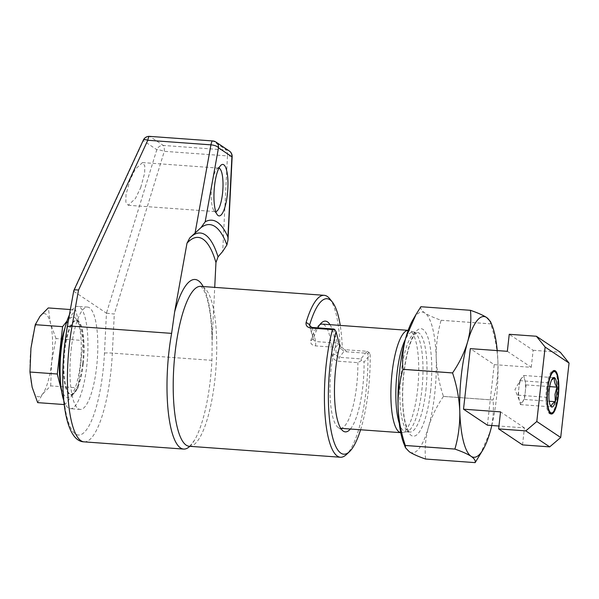 <?xml version="1.0" encoding="UTF-8"?>
<svg xmlns="http://www.w3.org/2000/svg" width="599" height="599" viewBox="0 0 599 599"><rect width="100%" height="100%" fill="white"/><g stroke="black" fill="none" stroke-linecap="round" stroke-linejoin="round"><path stroke-width="0.45" stroke-dasharray="3 2.25" d="M83.254 363.72A37.198 9.779 -85.9 0 1 71.318 394.636A37.198 9.779 -85.9 0 1 64.767 351.351A37.198 9.779 -85.9 0 1 76.702 320.435A37.198 9.779 -85.9 0 1 83.254 363.72M82.64 363.675A37.198 9.779 -85.9 0 1 73.46 393.378A37.198 9.779 -85.9 0 1 70.704 394.591A37.198 9.779 -85.9 0 1 64.153 351.306A37.198 9.779 -85.9 0 1 76.088 320.39A37.198 9.779 -85.9 0 1 78.641 321.992A37.198 9.779 -85.9 0 1 82.64 363.675M64.969 327.99A40.403 10.617 -85.9 0 1 76.006 318.705A40.403 10.617 -85.9 0 1 80.348 363.99A40.403 10.617 -85.9 0 1 70.383 396.253A40.403 10.617 -85.9 0 1 60.799 385.464M71.139 349.719A51.304 13.485 -85.9 0 1 87.596 307.085A51.304 13.485 -85.9 0 1 96.634 366.783A51.304 13.485 -85.9 0 1 80.176 409.424A51.304 13.485 -85.9 0 1 71.139 349.719M69.372 314.992A51.304 13.485 -85.9 0 1 77.728 306.366A51.304 13.485 -85.9 0 1 86.765 366.071A51.304 13.485 -85.9 0 1 70.3 408.705A51.304 13.485 -85.9 0 1 63.794 400.574M550.833 413.902A21.804 5.728 -85.9 0 1 550.316 413.954A21.804 5.728 -85.9 0 1 546.475 388.579A21.804 5.728 -85.9 0 1 553.469 370.459A21.804 5.728 -85.9 0 1 553.978 370.586M554.966 371.395A21.804 5.728 -85.9 0 1 557.31 395.834A21.804 5.728 -85.9 0 1 551.926 413.243M522.433 402.034A12.826 3.369 94.1 0 0 525.248 392.18A12.826 3.369 94.1 0 0 524.881 380.185A12.826 3.369 94.1 0 0 521.699 378.051A12.826 3.369 94.1 0 0 521.295 378.65A12.826 3.369 94.1 0 0 518.876 387.912A12.826 3.369 94.1 0 0 519.243 399.9A12.826 3.369 94.1 0 0 519.662 401.21A12.826 3.369 94.1 0 0 522.433 402.034L520.426 404.61L518.06 395.198L519.692 380.627L523.698 375.476L526.072 384.895L524.432 399.458L522.433 402.034M360.583 429.768A76.957 20.224 94.1 0 0 368.385 390.308A76.957 20.224 94.1 0 0 370.16 354.526L364.072 362.125L361.661 360.366L357.858 362.642L338.517 361.234C334.781 360.591 332.677 358.554 332.19 355.125A51.304 13.485 94.1 0 0 322.12 324.096M329.712 298.751A80.161 21.07 -85.9 0 1 340 345.061C340.494 348.873 342.606 351.111 346.342 351.778L367.943 353.35A80.161 21.07 -85.9 0 1 366.101 390.615A80.161 21.07 -85.9 0 1 346.319 454.626M367.943 353.35L369.059 352.429L370.16 354.526M218.905 168.147A21.804 5.728 94.1 0 0 218.68 168.109A21.804 5.728 94.1 0 0 217.063 168.821A21.804 5.728 94.1 0 0 211.679 186.229A21.804 5.728 94.1 0 0 214.023 210.668A21.804 5.728 94.1 0 0 215.52 211.604A21.804 5.728 94.1 0 0 215.752 211.604M140.743 187.554L144.651 173.074L144.793 165.773L142.465 162.584L135.239 169.285L129.901 180.299L125.992 194.772L125.85 202.073L128.186 205.27L135.411 198.561L140.743 187.554M189.831 446.315A83.373 21.908 94.1 0 0 194.623 439.988A83.373 21.908 94.1 0 0 210.346 379.788A83.373 21.908 94.1 0 0 211.919 360.343L212.248 337.05L214.719 287.37M350.378 429.026A54.509 14.324 94.1 0 0 362.807 386.572A54.509 14.324 94.1 0 0 364.072 362.125M319.829 324.643A51.304 13.485 94.1 0 0 318.316 325.766A51.304 13.485 94.1 0 0 310.746 340.779C310.297 343.586 311.922 345.294 315.598 345.9L334.946 347.308A51.304 13.485 94.1 0 0 331.165 368.587A51.304 13.485 94.1 0 0 338.136 427.499A51.304 13.485 94.1 0 0 340.202 428.292A51.304 13.485 94.1 0 0 356.667 385.651A51.304 13.485 94.1 0 0 357.858 362.642M399.256 423.253A50.024 13.148 94.1 0 0 405.793 431.759A50.024 13.148 94.1 0 0 406.758 431.699A50.024 13.148 94.1 0 0 421.846 390.189A50.024 13.148 94.1 0 0 413.976 332.183A50.024 13.148 94.1 0 0 413.033 331.981A50.024 13.148 94.1 0 0 405.336 339.453M401.09 432.71L400.746 432.68A51.304 13.485 94.1 0 0 401.09 432.71A51.304 13.485 94.1 0 0 402.086 432.643A51.304 13.485 94.1 0 0 417.555 390.069A51.304 13.485 94.1 0 0 409.491 330.573A51.304 13.485 94.1 0 0 408.518 330.363A51.304 13.485 94.1 0 0 408.166 330.356L408.518 330.363M491.801 425.507A70.547 18.539 94.1 0 0 496.399 398.642A70.547 18.539 94.1 0 0 497.941 362.373A70.547 18.539 94.1 0 0 497.23 350.587M420.872 306.71C420.303 308.65 421.659 310.761 424.931 313.045C428.577 315.381 433.968 317.777 441.104 320.255A81.449 21.407 94.1 0 1 441.111 320.278C437.614 332.423 435.982 344.964 436.222 357.895C436.783 370.886 439.194 383.719 443.447 396.396A81.449 21.407 94.1 0 1 443.447 396.433L493.044 400.035A81.449 21.407 94.1 0 0 493.044 400.012A81.449 21.407 94.1 0 0 493.052 399.997C496.549 387.853 498.181 375.311 497.941 362.373C497.38 349.389 494.969 336.556 490.708 323.879A81.449 21.407 94.1 0 0 490.708 323.849L490.484 321.536M487.421 425.185L494.212 364.634L470.305 348.633M443.447 396.433C436.641 406.369 431.639 416.657 428.442 427.289A70.547 18.539 94.1 0 0 436.222 357.895A70.547 18.539 94.1 0 0 424.931 313.045A70.547 18.539 94.1 0 0 412.928 319.761M403.921 443.837A70.547 18.539 94.1 0 0 409.364 451.818A70.547 18.539 94.1 0 0 428.442 427.289C425.552 437.966 424.586 448.546 425.552 459.014A81.449 21.407 94.1 0 0 425.552 459.014L475.149 462.615M441.104 320.255L490.708 323.849M441.111 320.278L490.708 323.879M443.447 396.396L493.052 399.997M479.964 454.918L490.154 431.767C493.044 421.082 494.01 410.51 493.044 400.035M73.879 291.369L106.45 313.165L104.466 353.103A76.957 20.224 -85.9 0 1 103.013 371.051A76.957 20.224 -85.9 0 1 75.399 433.946A76.957 20.224 -85.9 0 1 64.759 345.458A76.957 20.224 -85.9 0 1 67.26 328.207L73.804 291.264L143.393 140.705L156.811 149.683A6.417 0.943 -162.9 0 1 164.306 151.322L227.455 155.905L222.701 251.423M334.946 347.308L338.33 344.754L339.73 345.833M106.562 313.187L114.289 314.048L164.306 151.322A6.417 1.685 -85.9 0 0 163.295 145.445L149.877 136.46L213.027 141.042L226.452 150.027L163.295 145.445A6.417 6.117 123.8 0 0 156.811 149.683L106.45 313.165M232.15 156.653A6.417 0.532 2.8 0 0 227.455 155.905A6.417 1.685 -85.9 0 0 226.452 150.027A6.417 6.117 123.8 0 1 229.305 151M143.348 140.076A6.417 1.812 -155.2 0 0 143.393 140.705A6.417 6.117 -56.2 0 1 149.877 136.46A6.417 1.685 -85.9 0 0 149.63 136.37M73.729 290.755L73.804 291.264M333.695 329.016L337.342 343.122L315.74 341.557L313.322 339.813L313.352 338.847A54.509 14.324 -85.9 0 1 317.777 327.863M330.027 324.673A54.509 14.324 -85.9 0 1 336.136 354.091C336.398 355.888 337.454 356.967 339.304 357.326L360.905 358.891L366.992 351.299L345.391 349.726C343.534 349.389 342.478 348.311 342.216 346.492A76.957 20.224 94.1 0 0 340.239 325.414M366.992 351.299L369.059 352.429M361.661 360.366L360.905 358.891M332.19 355.125L336.136 354.091L342.216 346.492L340 345.061M310.746 340.779L313.352 338.847L310.192 326.62M338.33 344.754L337.342 343.122M522.538 444.907L524.447 427.873L498.952 426.024M524.447 427.873L500.539 411.872M494.212 364.634L531.246 367.314L507.338 351.321M531.246 367.314L533.155 350.288L509.247 334.287M533.155 350.288L560.305 352.257M519.692 380.627L550.548 382.866L552.038 379.122M523.698 375.476L554.554 377.714M518.06 395.198L548.916 397.436C548.018 392.457 548.557 387.598 550.548 382.866M520.426 404.61L551.29 406.848M550.144 405.171L549.493 403.561L548.916 397.436M524.432 399.458L549.216 401.255M526.072 384.895L549.702 386.61M64.235 404.557L64.999 404.617L78.012 387.875L83.321 340.531L75.616 309.923L67.021 320.982M37.655 402.633L42.499 394.142L50.668 385.891L78.012 387.875M61.45 390.518L64.999 404.617M70.353 309.541L75.616 309.923M50.668 385.891L51.664 362.096L55.984 338.547L83.321 340.531M55.984 338.547L50.466 323.123L48.279 307.938M32.136 387.209A41.683 10.954 94.1 0 0 42.499 394.142A41.683 10.954 -85.9 0 0 51.664 362.096A41.683 10.954 94.1 0 0 50.466 323.123A41.683 10.954 94.1 0 0 40.103 316.19A41.683 10.954 94.1 0 0 30.946 348.229A41.683 10.954 94.1 0 0 32.136 387.209M84.025 441.852A83.373 21.908 94.1 0 0 110.778 372.563A83.373 21.908 94.1 0 0 112.35 353.125L114.289 314.048M104.466 353.103A6.417 0.532 -177.2 0 1 112.35 353.125L211.919 360.343M189.172 446.27A80.161 21.07 94.1 0 0 214.899 379.646A80.161 21.07 94.1 0 0 200.777 286.359M212.248 337.05A86.578 22.755 94.1 0 0 203.173 286.532M425.874 390.481A50.024 13.148 94.1 0 0 417.061 332.273A50.024 13.148 94.1 0 0 401.016 373.843A50.024 13.148 94.1 0 0 409.828 432.051A50.024 13.148 94.1 0 0 425.874 390.481M430.539 391.394A53.873 14.159 94.1 0 0 423.089 329.443A53.873 14.159 94.1 0 0 403.756 373.477A53.873 14.159 94.1 0 0 411.206 435.421A53.873 14.159 94.1 0 0 430.539 391.394M190.789 236.957A133.345 35.041 94.1 0 0 190.377 237.339A133.345 35.041 94.1 0 0 189.778 237.908M215.887 142.023A6.417 6.117 -56.2 0 0 213.027 141.042A6.417 1.685 -85.9 0 0 212.78 140.952M67.118 327.518A6.417 2.314 -169.8 0 0 67.26 328.207M315.598 345.9L315.74 341.557L312.094 327.443M346.342 351.778L345.391 349.726L339.304 357.326L338.517 361.234M71.318 394.636L70.704 394.591M73.46 393.378L70.383 396.253M87.596 307.085L77.728 306.366M521.295 378.65L514.938 389.53L519.662 401.21M554.502 370.534L553.469 370.459M217.063 168.821L220.911 165.234M142.465 162.584L218.68 168.109M338.136 427.499L343.122 431.033M212.106 344.702C211.851 320.166 209.351 302.532 204.588 291.795C201.945 287.303 200.65 285.483 200.71 286.352M405.793 431.759L409.828 432.051C410.06 431.864 407.724 432.68 404.842 420.491C402.296 407.664 401.974 392.038 403.883 373.634C406.212 354.982 409.716 342.066 414.403 334.893L417.076 332.273L413.033 331.981M406.758 431.699L402.086 432.643M340.202 428.292L340.719 428.33M413.976 332.183L409.491 330.573M194.623 439.988C190.579 445.431 188.737 447.52 189.104 446.27M189.621 238.058L193.08 234.815M128.186 205.27L215.52 211.604M214.023 210.668L217.317 214.779M309.676 325.721L313.322 339.813M318.316 325.766L321.393 322.898M551.342 414.029L550.316 413.954M80.176 409.424L70.3 408.705M78.641 321.992L76.006 318.705M76.702 320.435L76.088 320.39"/><path stroke-width="0.9" d="M60.799 385.464A40.403 10.617 -85.9 0 1 60.267 350.55A40.403 10.617 -85.9 0 1 64.969 327.99M63.794 400.574A51.304 13.485 -85.9 0 1 61.263 349.007A51.304 13.485 -85.9 0 1 69.372 314.992M558.073 395.729A20.733 5.451 94.1 0 0 555.842 372.496A20.733 5.451 94.1 0 0 547.771 388.833A20.733 5.451 94.1 0 0 552.959 412.284A20.733 5.451 94.1 0 0 558.073 395.729M553.978 370.586A21.804 5.728 -85.9 0 1 554.966 371.395L555.842 372.496M549.216 401.255L555.295 401.697A14.81 3.894 94.1 0 0 556.606 394.748A14.81 3.894 94.1 0 0 556.928 387.134L555.003 394.337L555.295 401.697C552.51 403.307 551.177 405.021 551.29 406.848L549.957 404.572M547.501 388.654A21.804 5.728 -85.9 0 1 554.502 370.534A21.804 5.728 -85.9 0 1 558.343 395.909A21.804 5.728 -85.9 0 1 551.342 414.029A21.804 5.728 -85.9 0 1 547.501 388.654M350.378 429.026A54.509 14.324 94.1 0 1 343.122 431.033A54.509 14.324 94.1 0 1 335.717 368.437A54.509 14.324 94.1 0 1 339.73 345.833L336.076 331.726A76.957 20.224 94.1 0 0 330.131 364.709A76.957 20.224 94.1 0 0 349.397 451.758A76.957 20.224 94.1 0 0 360.583 429.768M349.397 451.758L346.319 454.626A80.161 21.07 -85.9 0 1 340.374 457.239A80.161 21.07 -85.9 0 1 326.253 363.952A80.161 21.07 -85.9 0 1 332.445 329.592L310.844 328.027C307.167 327.391 305.595 325.519 306.126 322.397A80.161 21.07 -85.9 0 1 324.201 295.314A80.161 21.07 -85.9 0 1 329.712 298.751L332.34 302.038A76.957 20.224 94.1 0 0 309.705 324.74L309.676 325.721L312.094 327.443L333.695 329.016L334.669 329.42L332.445 329.592M227.373 194.428A25.809 6.784 94.1 0 0 220.911 165.234A25.809 6.784 94.1 0 0 214.539 185.847A25.809 6.784 94.1 0 0 217.317 214.779A25.809 6.784 94.1 0 0 227.373 194.428M215.752 211.604A21.804 5.728 94.1 0 0 222.521 193.484A21.804 5.728 94.1 0 0 218.905 168.147M214.719 287.37L215.954 262.549L218.051 256.836L222.701 251.423L226.909 244.924L228.002 239.929L227.919 237.009A146.95 38.621 94.1 0 0 205.18 221.795L201.009 227.598L189.778 237.908L187 243.172L174.638 311.884L171.613 333.373A83.373 21.908 94.1 0 0 168.911 352.062A83.373 21.908 94.1 0 0 183.594 449.078A83.373 21.908 94.1 0 0 189.831 446.315M497.23 350.587A70.547 18.539 94.1 0 0 492.086 325.504A70.547 18.539 94.1 0 0 486.65 317.522A70.547 18.539 94.1 0 0 467.572 342.051C464.36 352.714 459.358 362.994 452.567 372.907A81.449 21.407 94.1 0 0 452.567 372.922L402.962 369.306A81.449 21.407 94.1 0 0 402.962 369.328C402.004 358.808 402.97 348.236 405.852 337.574A70.547 18.539 94.1 0 0 399.615 370.699A70.547 18.539 94.1 0 0 398.073 406.968A70.547 18.539 94.1 0 0 403.921 443.837L405.53 447.805L405.306 445.491L454.903 449.085C462.114 451.594 467.505 453.997 471.084 456.296A70.547 18.539 94.1 0 0 483.086 449.579A70.547 18.539 94.1 0 0 490.154 431.767A70.547 18.539 94.1 0 0 491.801 425.507M405.336 339.453A50.024 13.148 94.1 0 0 396.98 373.551A50.024 13.148 94.1 0 0 399.256 423.253M319.829 324.643A51.304 13.485 94.1 0 1 322.12 324.096L408.166 330.341A51.304 13.485 94.1 0 0 392.053 373.005A51.304 13.485 94.1 0 0 400.738 432.665L340.719 428.33M416.043 314.423L412.928 319.761A70.547 18.539 94.1 0 0 405.852 337.574L416.043 314.423L420.865 306.725A81.449 21.407 94.1 0 0 420.865 306.725L470.47 310.312A81.449 21.407 94.1 0 0 470.462 310.327C471.42 320.824 470.455 331.397 467.572 342.051A70.547 18.539 94.1 0 0 459.785 411.446A70.547 18.539 94.1 0 0 471.084 456.296C474.371 458.602 475.726 460.713 475.142 462.63A81.449 21.407 94.1 0 0 475.149 462.615L483.086 449.579M498.952 426.024L487.421 425.185L463.514 409.192L470.305 348.633L507.338 351.321L509.247 334.287L536.397 336.256L545.142 347.068L536.794 421.501L525.787 430.876L498.63 428.906L500.539 411.872L463.514 409.192M475.142 462.63L425.537 459.029C418.401 456.558 413.011 454.154 409.364 451.818L405.53 447.805M402.962 369.328A81.449 21.407 94.1 0 0 402.962 369.343C399.466 381.458 397.841 394 398.073 406.968C398.627 419.921 401.038 432.755 405.298 445.469A81.449 21.407 94.1 0 0 405.306 445.491M405.298 445.469L454.903 449.063A81.449 21.407 94.1 0 0 454.903 449.085M402.962 369.343L452.559 372.945C456.82 385.651 459.231 398.485 459.785 411.446C460.025 424.406 458.392 436.948 454.903 449.063M492.086 325.504L490.484 321.536L486.65 317.522C483.071 315.216 477.68 312.813 470.47 310.312L420.865 306.725M227.919 237.009L231.91 156.781A6.417 0.532 2.8 0 0 232.15 156.653A6.417 6.417 0 0 0 229.305 151A6.417 6.117 123.8 0 1 231.91 156.781L218.493 147.796L205.18 221.795M195.087 232.951L210.93 144.846L147.781 140.263A6.417 1.812 -155.2 0 0 143.348 140.076L73.782 290.59L67.118 327.518A6.417 2.314 -169.8 0 1 72.045 326.148A83.373 21.908 94.1 0 0 69.334 344.837A83.373 21.908 94.1 0 0 84.025 441.852C65.044 441.343 59.428 393.813 64.557 345.189L67.118 327.518M229.305 151L215.887 142.023A6.417 6.117 -56.2 0 1 218.493 147.796A6.417 2.314 10.2 0 0 210.93 144.846A6.417 1.685 -85.9 0 1 212.78 140.952L149.63 136.37A6.417 1.685 -85.9 0 0 147.781 140.263L78.521 290.111C75.122 289.557 73.55 289.938 73.804 291.264M336.076 331.726L334.669 329.42M317.777 327.863A54.509 14.324 -85.9 0 1 321.393 322.898A54.509 14.324 -85.9 0 1 330.027 324.673M340.239 325.414A76.957 20.224 94.1 0 0 332.34 302.038M310.192 326.62L309.705 324.74L306.126 322.397M552.959 412.284L551.926 413.243A21.804 5.728 -85.9 0 1 550.833 413.902M545.142 347.068L569.05 363.061L560.305 352.257L536.397 336.256M569.05 363.061L560.701 437.502L536.794 421.501M560.701 437.502L549.695 446.876L525.787 430.876M549.695 446.876L522.538 444.907L498.63 428.906M551.537 380.103L554.554 377.714C553.895 380.739 554.689 383.877 556.928 387.134A14.81 3.894 94.1 0 0 554.554 377.714A14.81 3.894 94.1 0 0 552.038 379.122A14.81 3.894 94.1 0 0 550.548 382.866A14.81 3.894 94.1 0 0 548.916 397.436A14.81 3.894 94.1 0 0 550.144 405.171A14.81 3.894 94.1 0 0 551.29 406.848A14.81 3.894 94.1 0 0 555.295 401.697M549.702 386.61L556.928 387.134M70.353 309.541L48.279 307.938L40.103 316.19L35.259 324.68L30.946 348.229L29.95 372.024L32.136 387.209L37.655 402.633L64.235 404.557M29.95 372.024L57.294 374.008L61.45 390.518M35.259 324.68L62.603 326.665L57.294 374.008M67.021 320.982L62.603 326.665M200.725 286.352L200.777 286.359A80.161 21.07 94.1 0 0 175.05 352.983A80.161 21.07 94.1 0 0 189.172 446.27L340.374 457.239M203.173 286.532A86.578 22.755 94.1 0 0 174.638 311.884M226.909 244.924A142.42 37.43 94.1 0 0 201.009 227.598M215.954 262.549A128.815 33.851 94.1 0 0 187 243.172M218.051 256.836A133.345 35.041 94.1 0 0 190.789 236.957M78.521 290.111L72.045 326.148L171.613 333.373M312.094 327.443L310.844 328.027M183.594 449.078L84.025 441.852M200.777 286.359L324.201 295.314M228.002 239.929L232.15 156.653M215.887 142.023A6.417 6.417 0 0 0 212.78 140.952M149.63 136.37A6.417 6.417 0 0 0 143.348 140.076"/></g></svg>
